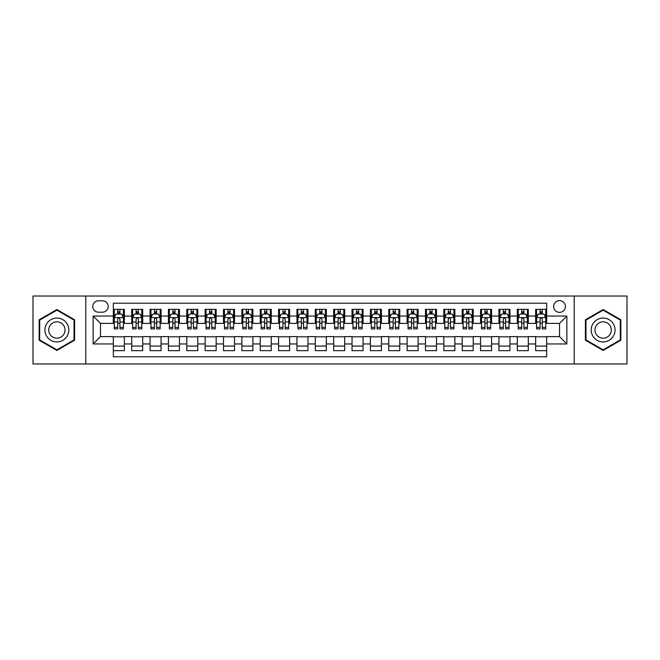 <?xml version="1.0" encoding="UTF-8"?>
<svg xmlns="http://www.w3.org/2000/svg" width="660" height="660" viewBox="0 0 660 660"><rect width="100%" height="100%" fill="white"/><g stroke="black" fill="none" stroke-linecap="round" stroke-linejoin="round"><path stroke-width="0.99" d="M559.523 300.622A5.874 5.874 0 0 0 553.649 306.496A5.874 5.874 0 0 0 559.523 312.37A5.874 5.874 0 0 0 565.397 306.496A5.874 5.874 0 0 0 559.523 300.622M574.208 363.965L627 363.965L627 296.035L574.208 296.035L574.208 363.965L85.792 363.965L85.792 296.035L33 296.035L33 363.965L85.792 363.965M546.67 309.342L535.648 309.342L535.648 316.049L528.305 316.049L528.305 323.392L535.648 323.392L535.648 316.049M528.305 316.049L528.305 309.342L517.291 309.342L517.291 316.049L509.941 316.049L509.941 323.392L517.291 323.392L517.291 316.049M509.941 316.049L509.941 309.342L498.927 309.342L498.927 316.049L491.584 316.049L491.584 323.392L498.927 323.392L498.927 316.049M491.584 316.049L491.584 309.342L480.562 309.342L480.562 316.049L473.22 316.049L473.22 323.392L480.562 323.392L480.562 316.049M473.22 316.049L473.22 309.342L462.206 309.342L462.206 316.049L454.856 316.049L454.856 323.392L462.206 323.392L462.206 316.049M454.856 316.049L454.856 309.342L443.842 309.342L443.842 316.049L436.499 316.049L436.499 323.392L443.842 323.392L443.842 316.049M436.499 316.049L436.499 309.342L425.477 309.342L425.477 316.049L418.135 316.049L418.135 323.392L425.477 323.392L425.477 316.049M418.135 316.049L418.135 309.342L407.121 309.342L407.121 316.049L399.77 316.049L399.77 323.392L407.121 323.392L407.121 316.049M399.77 316.049L399.77 309.342L388.757 309.342L388.757 316.049L381.414 316.049L381.414 323.392L388.757 323.392L388.757 316.049M381.414 316.049L381.414 309.342L370.392 309.342L370.392 316.049L363.049 316.049L363.049 323.392L370.392 323.392L370.392 316.049M363.049 316.049L363.049 309.342L352.036 309.342L352.036 316.049L344.693 316.049L344.693 323.392L352.036 323.392L352.036 316.049M344.693 316.049L344.693 309.342L333.671 309.342L333.671 316.049L326.329 316.049L326.329 323.392L333.671 323.392L333.671 316.049M326.329 316.049L326.329 309.342L315.307 309.342L315.307 316.049L307.964 316.049L307.964 323.392L315.307 323.392L315.307 316.049M307.964 316.049L307.964 309.342L296.95 309.342L296.95 316.049L289.608 316.049L289.608 323.392L296.95 323.392L296.95 316.049M289.608 316.049L289.608 309.342L278.586 309.342L278.586 316.049L271.243 316.049L271.243 323.392L278.586 323.392L278.586 316.049M271.243 316.049L271.243 309.342L260.23 309.342L260.23 316.049L252.879 316.049L252.879 323.392L260.23 323.392L260.23 316.049M252.879 316.049L252.879 309.342L241.865 309.342L241.865 316.049L234.523 316.049L234.523 323.392L241.865 323.392L241.865 316.049M234.523 316.049L234.523 309.342L223.501 309.342L223.501 316.049L216.158 316.049L216.158 323.392L223.501 323.392L223.501 316.049M216.158 316.049L216.158 309.342L205.144 309.342L205.144 316.049L197.794 316.049L197.794 323.392L205.144 323.392L205.144 316.049M197.794 316.049L197.794 309.342L186.78 309.342L186.78 316.049L179.438 316.049L179.438 323.392L186.78 323.392L186.78 316.049M179.438 316.049L179.438 309.342L168.415 309.342L168.415 316.049L161.073 316.049L161.073 323.392L168.415 323.392L168.415 316.049M161.073 316.049L161.073 309.342L150.059 309.342L150.059 316.049L142.708 316.049L142.708 323.392L150.059 323.392L150.059 316.049M142.708 316.049L142.708 309.342L131.695 309.342L131.695 323.392L124.352 323.392L124.352 309.342L113.33 309.342M113.33 350.658L124.352 350.658L124.352 336.608L131.695 336.608L131.695 350.658L142.708 350.658L142.708 336.608L150.059 336.608L150.059 343.951L142.708 343.951M150.059 343.951L150.059 350.658L161.073 350.658L161.073 336.608L168.415 336.608L168.415 343.951L161.073 343.951M168.415 343.951L168.415 350.658L179.438 350.658L179.438 336.608L186.78 336.608L186.78 343.951L179.438 343.951M186.78 343.951L186.78 350.658L197.794 350.658L197.794 336.608L205.144 336.608L205.144 343.951L197.794 343.951M205.144 343.951L205.144 350.658L216.158 350.658L216.158 336.608L223.501 336.608L223.501 343.951L216.158 343.951M223.501 343.951L223.501 350.658L234.523 350.658L234.523 336.608L241.865 336.608L241.865 343.951L234.523 343.951M241.865 343.951L241.865 350.658L252.879 350.658L252.879 336.608L260.23 336.608L260.23 343.951L252.879 343.951M260.23 343.951L260.23 350.658L271.243 350.658L271.243 336.608L278.586 336.608L278.586 343.951L271.243 343.951M278.586 343.951L278.586 350.658L289.608 350.658L289.608 336.608L296.95 336.608L296.95 343.951L289.608 343.951M296.95 343.951L296.95 350.658L307.964 350.658L307.964 336.608L315.307 336.608L315.307 343.951L307.964 343.951M315.307 343.951L315.307 350.658L326.329 350.658L326.329 336.608L333.671 336.608L333.671 343.951L326.329 343.951M333.671 343.951L333.671 350.658L344.693 350.658L344.693 336.608L352.036 336.608L352.036 343.951L344.693 343.951M352.036 343.951L352.036 350.658L363.049 350.658L363.049 336.608L370.392 336.608L370.392 343.951L363.049 343.951M370.392 343.951L370.392 350.658L381.414 350.658L381.414 336.608L388.757 336.608L388.757 343.951L381.414 343.951M388.757 343.951L388.757 350.658L399.77 350.658L399.77 336.608L407.121 336.608L407.121 343.951L399.77 343.951M407.121 343.951L407.121 350.658L418.135 350.658L418.135 336.608L425.477 336.608L425.477 343.951L418.135 343.951M425.477 343.951L425.477 350.658L436.499 350.658L436.499 336.608L443.842 336.608L443.842 343.951L436.499 343.951M443.842 343.951L443.842 350.658L454.856 350.658L454.856 336.608L462.206 336.608L462.206 343.951L454.856 343.951M462.206 343.951L462.206 350.658L473.22 350.658L473.22 336.608L480.562 336.608L480.562 343.951L473.22 343.951M480.562 343.951L480.562 350.658L491.584 350.658L491.584 336.608L498.927 336.608L498.927 343.951L491.584 343.951M498.927 343.951L498.927 350.658L509.941 350.658L509.941 336.608L517.291 336.608L517.291 343.951L509.941 343.951M517.291 343.951L517.291 350.658L528.305 350.658L528.305 336.608L535.648 336.608L535.648 343.951L528.305 343.951M98.456 312.188L102.498 312.188A5.692 5.692 0 0 0 108.19 306.496A5.692 5.692 0 0 0 102.498 300.803L98.456 300.803A5.692 5.692 0 0 0 92.771 306.496A5.692 5.692 0 0 0 98.456 312.188M574.208 296.035L85.792 296.035M546.67 316.049L546.67 303.196L113.33 303.196L113.33 323.392L100.477 323.392L100.477 336.608L113.33 336.608L113.33 356.804L546.67 356.804L546.67 336.608L559.523 336.608L559.523 323.392L546.67 323.392L546.67 316.049L566.866 316.049L566.866 343.951L546.67 343.951M113.33 343.951L93.134 343.951L93.134 316.049L113.33 316.049M535.648 343.951L535.648 350.658L546.67 350.658M113.33 313.937L114.254 313.937M117.736 313.937L119.938 313.937M123.428 313.937L124.352 313.937M113.33 323.21L114.254 323.21M117.736 323.21L119.938 323.21M123.428 323.21L124.352 323.21M113.33 336.79L124.352 336.79M113.33 346.063L124.352 346.063M131.695 323.21L132.611 323.21M136.1 323.21L138.303 323.21M141.793 323.21L142.708 323.21M131.695 313.937L132.611 313.937M136.1 313.937L138.303 313.937M141.793 313.937L142.708 313.937M131.695 336.79L142.708 336.79M131.695 346.063L142.708 346.063M150.059 336.79L161.073 336.79M150.059 346.063L161.073 346.063M150.059 313.937L150.975 313.937M154.465 313.937L156.667 313.937M160.157 313.937L161.073 313.937M150.059 323.21L150.975 323.21M154.465 323.21L156.667 323.21M160.157 323.21L161.073 323.21M168.415 336.79L179.438 336.79M168.415 346.063L179.438 346.063M168.415 313.937L169.339 313.937M172.821 313.937L175.024 313.937M178.513 313.937L179.438 313.937M168.415 323.21L169.339 323.21M172.821 323.21L175.024 323.21M178.513 323.21L179.438 323.21M186.78 336.79L197.794 336.79M186.78 346.063L197.794 346.063M186.78 313.937L187.696 313.937M191.185 313.937L193.388 313.937M196.878 313.937L197.794 313.937M186.78 323.21L187.696 323.21M191.185 323.21L193.388 323.21M196.878 323.21L197.794 323.21M205.144 336.79L216.158 336.79M205.144 346.063L216.158 346.063M205.144 313.937L206.06 313.937M209.55 313.937L211.753 313.937M215.242 313.937L216.158 313.937M205.144 323.21L206.06 323.21M209.55 323.21L211.753 323.21M215.242 323.21L216.158 323.21M223.501 336.79L234.523 336.79M223.501 346.063L234.523 346.063M223.501 313.937L224.416 313.937M227.906 313.937L230.109 313.937M233.599 313.937L234.523 313.937M223.501 323.21L224.416 323.21M227.906 323.21L230.109 323.21M233.599 323.21L234.523 323.21M241.865 336.79L252.879 336.79M241.865 346.063L252.879 346.063M241.865 313.937L242.781 313.937M246.271 313.937L248.474 313.937M251.963 313.937L252.879 313.937M241.865 323.21L242.781 323.21M246.271 323.21L248.474 323.21M251.963 323.21L252.879 323.21M260.23 336.79L271.243 336.79M260.23 346.063L271.243 346.063M260.23 313.937L261.146 313.937M264.635 313.937L266.838 313.937M270.328 313.937L271.243 313.937M260.23 323.21L261.146 323.21M264.635 323.21L266.838 323.21M270.328 323.21L271.243 323.21M278.586 336.79L289.608 336.79M278.586 346.063L289.608 346.063M278.586 313.937L279.502 313.937M282.991 313.937L285.194 313.937M288.684 313.937L289.608 313.937M278.586 323.21L279.502 323.21M282.991 323.21L285.194 323.21M288.684 323.21L289.608 323.21M296.95 336.79L307.964 336.79M296.95 346.063L307.964 346.063M296.95 313.937L297.866 313.937M301.356 313.937L303.559 313.937M307.048 313.937L307.964 313.937M296.95 323.21L297.866 323.21M301.356 323.21L303.559 323.21M307.048 323.21L307.964 323.21M315.307 336.79L326.329 336.79M315.307 346.063L326.329 346.063M315.307 313.937L316.231 313.937M319.721 313.937L321.923 313.937M325.413 313.937L326.329 313.937M315.307 323.21L316.231 323.21M319.721 323.21L321.923 323.21M325.413 323.21L326.329 323.21M333.671 336.79L344.693 336.79M333.671 346.063L344.693 346.063M333.671 313.937L334.587 313.937M338.077 313.937L340.279 313.937M343.769 313.937L344.693 313.937M333.671 323.21L334.587 323.21M338.077 323.21L340.279 323.21M343.769 323.21L344.693 323.21M352.036 336.79L363.049 336.79M352.036 346.063L363.049 346.063M352.036 313.937L352.951 313.937M356.441 313.937L358.644 313.937M362.134 313.937L363.049 313.937M352.036 323.21L352.951 323.21M356.441 323.21L358.644 323.21M362.134 323.21L363.049 323.21M370.392 336.79L381.414 336.79M370.392 346.063L381.414 346.063M370.392 313.937L371.316 313.937M374.806 313.937L377.008 313.937M380.498 313.937L381.414 313.937M370.392 323.21L371.316 323.21M374.806 323.21L377.008 323.21M380.498 323.21L381.414 323.21M388.757 336.79L399.77 336.79M388.757 346.063L399.77 346.063M388.757 313.937L389.672 313.937M393.162 313.937L395.365 313.937M398.854 313.937L399.77 313.937M388.757 323.21L389.672 323.21M393.162 323.21L395.365 323.21M398.854 323.21L399.77 323.21M407.121 336.79L418.135 336.79M407.121 346.063L418.135 346.063M407.121 313.937L408.037 313.937M411.526 313.937L413.729 313.937M417.219 313.937L418.135 313.937M407.121 323.21L408.037 323.21M411.526 323.21L413.729 323.21M417.219 323.21L418.135 323.21M425.477 336.79L436.499 336.79M425.477 346.063L436.499 346.063M425.477 313.937L426.401 313.937M429.891 313.937L432.094 313.937M435.584 313.937L436.499 313.937M425.477 323.21L426.401 323.21M429.891 323.21L432.094 323.21M435.584 323.21L436.499 323.21M443.842 336.79L454.856 336.79M443.842 346.063L454.856 346.063M443.842 313.937L444.757 313.937M448.247 313.937L450.45 313.937M453.94 313.937L454.856 313.937M443.842 323.21L444.757 323.21M448.247 323.21L450.45 323.21M453.94 323.21L454.856 323.21M462.206 336.79L473.22 336.79M462.206 346.063L473.22 346.063M462.206 313.937L463.122 313.937M466.612 313.937L468.814 313.937M472.304 313.937L473.22 313.937M462.206 323.21L463.122 323.21M466.612 323.21L468.814 323.21M472.304 323.21L473.22 323.21M480.562 336.79L491.584 336.79M480.562 346.063L491.584 346.063M480.562 313.937L481.486 313.937M484.976 313.937L487.179 313.937M490.66 313.937L491.584 313.937M480.562 323.21L481.486 323.21M484.976 323.21L487.179 323.21M490.66 323.21L491.584 323.21M498.927 336.79L509.941 336.79M498.927 346.063L509.941 346.063M498.927 313.937L499.843 313.937M503.332 313.937L505.535 313.937M509.025 313.937L509.941 313.937M498.927 323.21L499.843 323.21M503.332 323.21L505.535 323.21M509.025 323.21L509.941 323.21M517.291 336.79L528.305 336.79M517.291 346.063L528.305 346.063M517.291 313.937L518.207 313.937M521.697 313.937L523.9 313.937M527.389 313.937L528.305 313.937M517.291 323.21L518.207 323.21M521.697 323.21L523.9 323.21M527.389 323.21L528.305 323.21M535.648 336.79L546.67 336.79M535.648 346.063L546.67 346.063M535.648 313.937L536.572 313.937M540.062 313.937L542.264 313.937M545.746 313.937L546.67 313.937M535.648 323.21L536.572 323.21M540.062 323.21L542.264 323.21M545.746 323.21L546.67 323.21M100.477 323.392L93.134 316.049M100.477 336.608L93.134 343.951M566.866 316.049L559.523 323.392M566.866 343.951L559.523 336.608M56.867 350.46L74.588 340.23L74.588 319.77L56.867 309.54L39.154 319.77L39.154 340.23L56.867 350.46M620.845 319.77L603.133 309.54L585.412 319.77L585.412 340.23L603.133 350.46L620.845 340.23L620.845 319.77M119.938 311.726L117.736 311.726M123.428 327.401L119.938 327.401L119.938 328.894L123.428 328.894L123.428 317.699L121.597 314.028L116.086 314.028L114.254 317.699L114.254 328.894L117.736 328.894L117.736 327.401L114.254 327.401M114.254 317.699L114.254 309.342M123.428 317.699L123.428 309.342M117.736 314.028L117.736 309.342M119.938 309.342L119.938 314.028M119.938 327.401L119.938 319.077C119.212 317.658 118.478 317.658 117.736 319.077L117.736 327.401M56.867 318.062A11.938 11.938 0 0 0 44.938 330A11.938 11.938 0 0 0 56.867 341.938A11.938 11.938 0 0 0 68.805 330A11.938 11.938 0 0 0 56.867 318.062M56.867 321.832A8.168 8.168 0 0 0 48.7 330A8.168 8.168 0 0 0 56.867 338.167A8.168 8.168 0 0 0 65.043 330A8.168 8.168 0 0 0 56.867 321.832M74.035 339.908L56.867 349.825L39.699 339.908L39.699 320.092L56.867 310.175L74.035 320.092L74.035 339.908M592.795 324.035A11.938 11.938 0 0 0 597.16 340.337A11.938 11.938 0 0 0 613.47 335.965A11.938 11.938 0 0 0 609.097 319.663A11.938 11.938 0 0 0 592.795 324.035M596.054 325.916A8.168 8.168 0 0 0 599.041 337.078A8.168 8.168 0 0 0 610.203 334.084A8.168 8.168 0 0 0 607.216 322.921A8.168 8.168 0 0 0 596.054 325.916M620.301 320.092L620.301 339.908L603.133 349.825L585.964 339.908L585.964 320.092L603.133 310.175L620.301 320.092M138.303 311.726L136.1 311.726M141.793 327.401L138.303 327.401L138.303 328.894L141.793 328.894L141.793 317.699L139.953 314.028L134.45 314.028L132.611 317.699L132.611 328.894L136.1 328.894L136.1 327.401L132.611 327.401M132.611 317.699L132.611 309.342M141.793 317.699L141.793 309.342M136.1 314.028L136.1 309.342M138.303 309.342L138.303 314.028M138.303 327.401L138.303 319.077C137.569 317.658 136.834 317.658 136.1 319.077L136.1 327.401M156.667 311.726L154.465 311.726M160.157 327.401L156.667 327.401L156.667 328.894L160.157 328.894L160.157 317.699L158.317 314.028L152.806 314.028L150.975 317.699L150.975 328.894L154.465 328.894L154.465 327.401L150.975 327.401M150.975 317.699L150.975 309.342M160.157 317.699L160.157 309.342M154.465 314.028L154.465 309.342M156.667 309.342L156.667 314.028M156.667 327.401L156.667 319.077C155.933 317.658 155.199 317.658 154.465 319.077L154.465 327.401M175.024 311.726L172.821 311.726M178.513 327.401L175.024 327.401L175.024 328.894L178.513 328.894L178.513 317.699L176.682 314.028L171.171 314.028L169.339 317.699L169.339 328.894L172.821 328.894L172.821 327.401L169.339 327.401M169.339 317.699L169.339 309.342M178.513 317.699L178.513 309.342M172.821 314.028L172.821 309.342M175.024 309.342L175.024 314.028M175.024 327.401L175.024 319.077C174.298 317.658 173.563 317.658 172.821 319.077L172.821 327.401M193.388 311.726L191.185 311.726M196.878 327.401L193.388 327.401L193.388 328.894L196.878 328.894L196.878 317.699L195.038 314.028L189.535 314.028L187.696 317.699L187.696 328.894L191.185 328.894L191.185 327.401L187.696 327.401M187.696 317.699L187.696 309.342M196.878 317.699L196.878 309.342M191.185 314.028L191.185 309.342M193.388 309.342L193.388 314.028M193.388 327.401L193.388 319.077C192.654 317.658 191.92 317.658 191.185 319.077L191.185 327.401M211.753 311.726L209.55 311.726M215.242 327.401L211.753 327.401L211.753 328.894L215.242 328.894L215.242 317.699L213.403 314.028L207.892 314.028L206.06 317.699L206.06 328.894L209.55 328.894L209.55 327.401L206.06 327.401M206.06 317.699L206.06 309.342M215.242 317.699L215.242 309.342M209.55 314.028L209.55 309.342M211.753 309.342L211.753 314.028M211.753 327.401L211.753 319.077C211.018 317.658 210.284 317.658 209.55 319.077L209.55 327.401M230.109 311.726L227.906 311.726M233.599 327.401L230.109 327.401L230.109 328.894L233.599 328.894L233.599 317.699L231.767 314.028L226.256 314.028L224.416 317.699L224.416 328.894L227.906 328.894L227.906 327.401L224.416 327.401M224.416 317.699L224.416 309.342M233.599 317.699L233.599 309.342M227.906 314.028L227.906 309.342M230.109 309.342L230.109 314.028M230.109 327.401L230.109 319.077C229.383 317.658 228.64 317.658 227.906 319.077L227.906 327.401M248.474 311.726L246.271 311.726M251.963 327.401L248.474 327.401L248.474 328.894L251.963 328.894L251.963 317.699L250.123 314.028L244.621 314.028L242.781 317.699L242.781 328.894L246.271 328.894L246.271 327.401L242.781 327.401M242.781 317.699L242.781 309.342M251.963 317.699L251.963 309.342M246.271 314.028L246.271 309.342M248.474 309.342L248.474 314.028M248.474 327.401L248.474 319.077C247.739 317.658 247.005 317.658 246.271 319.077L246.271 327.401M266.838 311.726L264.635 311.726M270.328 327.401L266.838 327.401L266.838 328.894L270.328 328.894L270.328 317.699L268.488 314.028L262.977 314.028L261.146 317.699L261.146 328.894L264.635 328.894L264.635 327.401L261.146 327.401M261.146 317.699L261.146 309.342M270.328 317.699L270.328 309.342M264.635 314.028L264.635 309.342M266.838 309.342L266.838 314.028M266.838 327.401L266.838 319.077C266.104 317.658 265.37 317.658 264.635 319.077L264.635 327.401M285.194 311.726L282.991 311.726M288.684 327.401L285.194 327.401L285.194 328.894L288.684 328.894L288.684 317.699L286.852 314.028L281.341 314.028L279.502 317.699L279.502 328.894L282.991 328.894L282.991 327.401L279.502 327.401M279.502 317.699L279.502 309.342M288.684 317.699L288.684 309.342M282.991 314.028L282.991 309.342M285.194 309.342L285.194 314.028M285.194 327.401L285.194 319.077C284.46 317.658 283.726 317.658 282.991 319.077L282.991 327.401M303.559 311.726L301.356 311.726M307.048 327.401L303.559 327.401L303.559 328.894L307.048 328.894L307.048 317.699L305.209 314.028L299.706 314.028L297.866 317.699L297.866 328.894L301.356 328.894L301.356 327.401L297.866 327.401M297.866 317.699L297.866 309.342M307.048 317.699L307.048 309.342M301.356 314.028L301.356 309.342M303.559 309.342L303.559 314.028M303.559 327.401L303.559 319.077C302.825 317.658 302.09 317.658 301.356 319.077L301.356 327.401M321.923 311.726L319.721 311.726M325.413 327.401L321.923 327.401L321.923 328.894L325.413 328.894L325.413 317.699L323.573 314.028L318.062 314.028L316.231 317.699L316.231 328.894L319.721 328.894L319.721 327.401L316.231 327.401M316.231 317.699L316.231 309.342M325.413 317.699L325.413 309.342M319.721 314.028L319.721 309.342M321.923 309.342L321.923 314.028M321.923 327.401L321.923 319.077C321.189 317.658 320.455 317.658 319.721 319.077L319.721 327.401M340.279 311.726L338.077 311.726M343.769 327.401L340.279 327.401L340.279 328.894L343.769 328.894L343.769 317.699L341.938 314.028L336.427 314.028L334.587 317.699L334.587 328.894L338.077 328.894L338.077 327.401L334.587 327.401M334.587 317.699L334.587 309.342M343.769 317.699L343.769 309.342M338.077 314.028L338.077 309.342M340.279 309.342L340.279 314.028M340.279 327.401L340.279 319.077C339.545 317.658 338.811 317.658 338.077 319.077L338.077 327.401M358.644 311.726L356.441 311.726M362.134 327.401L358.644 327.401L358.644 328.894L362.134 328.894L362.134 317.699L360.294 314.028L354.791 314.028L352.951 317.699L352.951 328.894L356.441 328.894L356.441 327.401L352.951 327.401M352.951 317.699L352.951 309.342M362.134 317.699L362.134 309.342M356.441 314.028L356.441 309.342M358.644 309.342L358.644 314.028M358.644 327.401L358.644 319.077C357.91 317.658 357.175 317.658 356.441 319.077L356.441 327.401M377.008 311.726L374.806 311.726M380.498 327.401L377.008 327.401L377.008 328.894L380.498 328.894L380.498 317.699L378.659 314.028L373.147 314.028L371.316 317.699L371.316 328.894L374.806 328.894L374.806 327.401L371.316 327.401M371.316 317.699L371.316 309.342M380.498 317.699L380.498 309.342M374.806 314.028L374.806 309.342M377.008 309.342L377.008 314.028M377.008 327.401L377.008 319.077C376.274 317.658 375.54 317.658 374.806 319.077L374.806 327.401M395.365 311.726L393.162 311.726M398.854 327.401L395.365 327.401L395.365 328.894L398.854 328.894L398.854 317.699L397.023 314.028L391.512 314.028L389.672 317.699L389.672 328.894L393.162 328.894L393.162 327.401L389.672 327.401M389.672 317.699L389.672 309.342M398.854 317.699L398.854 309.342M393.162 314.028L393.162 309.342M395.365 309.342L395.365 314.028M395.365 327.401L395.365 319.077C394.63 317.658 393.896 317.658 393.162 319.077L393.162 327.401M413.729 311.726L411.526 311.726M417.219 327.401L413.729 327.401L413.729 328.894L417.219 328.894L417.219 317.699L415.379 314.028L409.876 314.028L408.037 317.699L408.037 328.894L411.526 328.894L411.526 327.401L408.037 327.401M408.037 317.699L408.037 309.342M417.219 317.699L417.219 309.342M411.526 314.028L411.526 309.342M413.729 309.342L413.729 314.028M413.729 327.401L413.729 319.077C412.995 317.658 412.261 317.658 411.526 319.077L411.526 327.401M432.094 311.726L429.891 311.726M435.584 327.401L432.094 327.401L432.094 328.894L435.584 328.894L435.584 317.699L433.744 314.028L428.233 314.028L426.401 317.699L426.401 328.894L429.891 328.894L429.891 327.401L426.401 327.401M426.401 317.699L426.401 309.342M435.584 317.699L435.584 309.342M429.891 314.028L429.891 309.342M432.094 309.342L432.094 314.028M432.094 327.401L432.094 319.077C431.359 317.658 430.625 317.658 429.891 319.077L429.891 327.401M450.45 311.726L448.247 311.726M453.94 327.401L450.45 327.401L450.45 328.894L453.94 328.894L453.94 317.699L452.108 314.028L446.597 314.028L444.757 317.699L444.757 328.894L448.247 328.894L448.247 327.401L444.757 327.401M444.757 317.699L444.757 309.342M453.94 317.699L453.94 309.342M448.247 314.028L448.247 309.342M450.45 309.342L450.45 314.028M450.45 327.401L450.45 319.077C449.716 317.658 448.981 317.658 448.247 319.077L448.247 327.401M468.814 311.726L466.612 311.726M472.304 327.401L468.814 327.401L468.814 328.894L472.304 328.894L472.304 317.699L470.464 314.028L464.962 314.028L463.122 317.699L463.122 328.894L466.612 328.894L466.612 327.401L463.122 327.401M463.122 317.699L463.122 309.342M472.304 317.699L472.304 309.342M466.612 314.028L466.612 309.342M468.814 309.342L468.814 314.028M468.814 327.401L468.814 319.077C468.08 317.658 467.346 317.658 466.612 319.077L466.612 327.401M487.179 311.726L484.976 311.726M490.66 327.401L487.179 327.401L487.179 328.894L490.66 328.894L490.66 317.699L488.829 314.028L483.318 314.028L481.486 317.699L481.486 328.894L484.976 328.894L484.976 327.401L481.486 327.401M481.486 317.699L481.486 309.342M490.66 317.699L490.66 309.342M484.976 314.028L484.976 309.342M487.179 309.342L487.179 314.028M487.179 327.401L487.179 319.077C486.445 317.658 485.71 317.658 484.976 319.077L484.976 327.401M505.535 311.726L503.332 311.726M509.025 327.401L505.535 327.401L505.535 328.894L509.025 328.894L509.025 317.699L507.193 314.028L501.683 314.028L499.843 317.699L499.843 328.894L503.332 328.894L503.332 327.401L499.843 327.401M499.843 317.699L499.843 309.342M509.025 317.699L509.025 309.342M503.332 314.028L503.332 309.342M505.535 309.342L505.535 314.028M505.535 327.401L505.535 319.077C504.801 317.658 504.067 317.658 503.332 319.077L503.332 327.401M523.9 311.726L521.697 311.726M527.389 327.401L523.9 327.401L523.9 328.894L527.389 328.894L527.389 317.699L525.55 314.028L520.047 314.028L518.207 317.699L518.207 328.894L521.697 328.894L521.697 327.401L518.207 327.401M518.207 317.699L518.207 309.342M527.389 317.699L527.389 309.342M521.697 314.028L521.697 309.342M523.9 309.342L523.9 314.028M523.9 327.401L523.9 319.077C523.165 317.658 522.431 317.658 521.697 319.077L521.697 327.401M542.264 311.726L540.062 311.726M545.746 327.401L542.264 327.401L542.264 328.894L545.746 328.894L545.746 317.699L543.914 314.028L538.403 314.028L536.572 317.699L536.572 328.894L540.062 328.894L540.062 327.401L536.572 327.401M536.572 317.699L536.572 309.342M545.746 317.699L545.746 309.342M540.062 314.028L540.062 309.342M542.264 309.342L542.264 314.028M542.264 327.401L542.264 319.077C541.53 317.658 540.796 317.658 540.062 319.077L540.062 327.401M131.695 343.951L124.352 343.951M131.695 316.049L124.352 316.049M123.387 317.608L114.295 317.608M114.254 315.034L115.582 315.034M122.1 315.034L123.428 315.034M117.736 321.956L114.254 321.956M123.428 321.956L119.938 321.956M119.938 312.898L117.736 312.898M141.743 317.608L132.66 317.608M132.611 315.034L133.947 315.034M140.464 315.034L141.793 315.034M136.1 321.956L132.611 321.956M141.793 321.956L138.303 321.956M138.303 312.898L136.1 312.898M160.108 317.608L151.016 317.608M150.975 315.034L152.303 315.034M158.821 315.034L160.157 315.034M154.465 321.956L150.975 321.956M160.157 321.956L156.667 321.956M156.667 312.898L154.465 312.898M178.472 317.608L169.381 317.608M169.339 315.034L170.668 315.034M177.185 315.034L178.513 315.034M172.821 321.956L169.339 321.956M178.513 321.956L175.024 321.956M175.024 312.898L172.821 312.898M196.828 317.608L187.745 317.608M187.696 315.034L189.024 315.034M195.55 315.034L196.878 315.034M191.185 321.956L187.696 321.956M196.878 321.956L193.388 321.956M193.388 312.898L191.185 312.898M215.193 317.608L206.101 317.608M206.06 315.034L207.388 315.034M213.906 315.034L215.242 315.034M209.55 321.956L206.06 321.956M215.242 321.956L211.753 321.956M211.753 312.898L209.55 312.898M233.558 317.608L224.466 317.608M224.416 315.034L225.753 315.034M232.27 315.034L233.599 315.034M227.906 321.956L224.416 321.956M233.599 321.956L230.109 321.956M230.109 312.898L227.906 312.898M251.914 317.608L242.83 317.608M242.781 315.034L244.109 315.034M250.635 315.034L251.963 315.034M246.271 321.956L242.781 321.956M251.963 321.956L248.474 321.956M248.474 312.898L246.271 312.898M270.278 317.608L261.187 317.608M261.146 315.034L262.474 315.034M268.991 315.034L270.328 315.034M264.635 321.956L261.146 321.956M270.328 321.956L266.838 321.956M266.838 312.898L264.635 312.898M288.643 317.608L279.551 317.608M279.502 315.034L280.838 315.034M287.356 315.034L288.684 315.034M282.991 321.956L279.502 321.956M288.684 321.956L285.194 321.956M285.194 312.898L282.991 312.898M306.999 317.608L297.916 317.608M297.866 315.034L299.195 315.034M305.72 315.034L307.048 315.034M301.356 321.956L297.866 321.956M307.048 321.956L303.559 321.956M303.559 312.898L301.356 312.898M325.363 317.608L316.272 317.608M316.231 315.034L317.559 315.034M324.076 315.034L325.413 315.034M319.721 321.956L316.231 321.956M325.413 321.956L321.923 321.956M321.923 312.898L319.721 312.898M343.728 317.608L334.637 317.608M334.587 315.034L335.923 315.034M342.441 315.034L343.769 315.034M338.077 321.956L334.587 321.956M343.769 321.956L340.279 321.956M340.279 312.898L338.077 312.898M362.084 317.608L353.001 317.608M352.951 315.034L354.28 315.034M360.805 315.034L362.134 315.034M356.441 321.956L352.951 321.956M362.134 321.956L358.644 321.956M358.644 312.898L356.441 312.898M380.449 317.608L371.357 317.608M371.316 315.034L372.644 315.034M379.162 315.034L380.498 315.034M374.806 321.956L371.316 321.956M380.498 321.956L377.008 321.956M377.008 312.898L374.806 312.898M398.813 317.608L389.722 317.608M389.672 315.034L391.009 315.034M397.526 315.034L398.854 315.034M393.162 321.956L389.672 321.956M398.854 321.956L395.365 321.956M395.365 312.898L393.162 312.898M417.169 317.608L408.086 317.608M408.037 315.034L409.365 315.034M415.891 315.034L417.219 315.034M411.526 321.956L408.037 321.956M417.219 321.956L413.729 321.956M413.729 312.898L411.526 312.898M435.534 317.608L426.442 317.608M426.401 315.034L427.73 315.034M434.247 315.034L435.584 315.034M429.891 321.956L426.401 321.956M435.584 321.956L432.094 321.956M432.094 312.898L429.891 312.898M453.898 317.608L444.807 317.608M444.757 315.034L446.094 315.034M452.611 315.034L453.94 315.034M448.247 321.956L444.757 321.956M453.94 321.956L450.45 321.956M450.45 312.898L448.247 312.898M472.255 317.608L463.171 317.608M463.122 315.034L464.45 315.034M470.976 315.034L472.304 315.034M466.612 321.956L463.122 321.956M472.304 321.956L468.814 321.956M468.814 312.898L466.612 312.898M490.619 317.608L481.528 317.608M481.486 315.034L482.815 315.034M489.332 315.034L490.66 315.034M484.976 321.956L481.486 321.956M490.66 321.956L487.179 321.956M487.179 312.898L484.976 312.898M508.984 317.608L499.892 317.608M499.843 315.034L501.179 315.034M507.697 315.034L509.025 315.034M503.332 321.956L499.843 321.956M509.025 321.956L505.535 321.956M505.535 312.898L503.332 312.898M527.34 317.608L518.257 317.608M518.207 315.034L519.535 315.034M526.053 315.034L527.389 315.034M521.697 321.956L518.207 321.956M527.389 321.956L523.9 321.956M523.9 312.898L521.697 312.898M545.705 317.608L536.613 317.608M536.572 315.034L537.9 315.034M544.417 315.034L545.746 315.034M540.062 321.956L536.572 321.956M545.746 321.956L542.264 321.956M542.264 312.898L540.062 312.898"/></g></svg>
